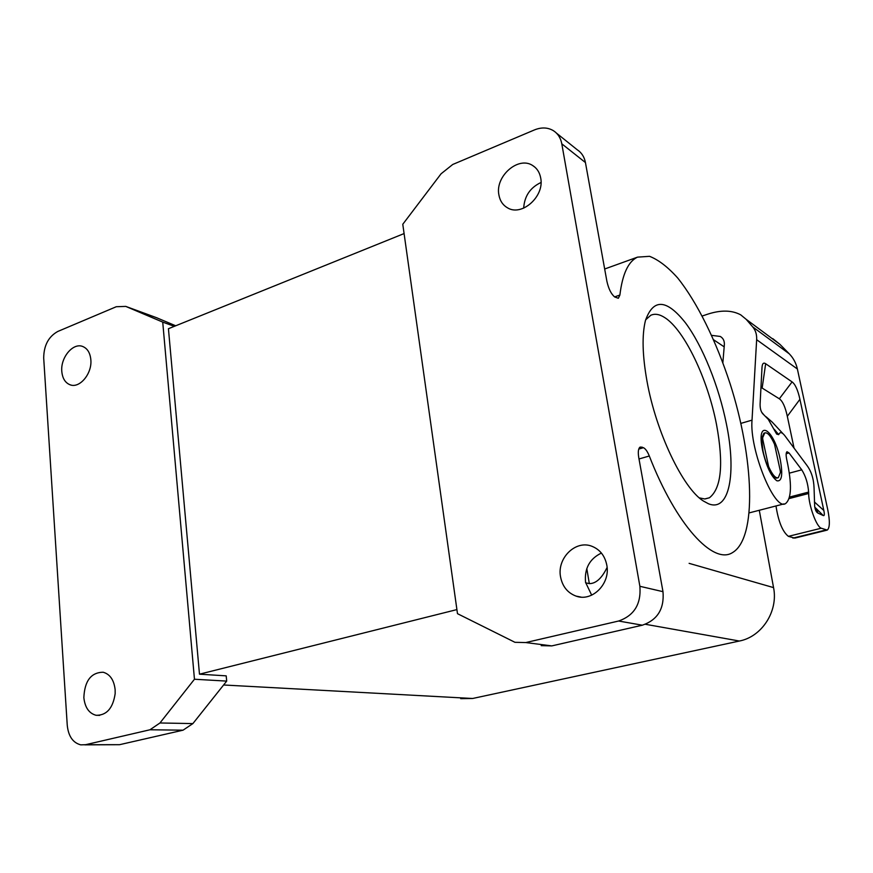 <?xml version="1.0" encoding="UTF-8"?>
<svg xmlns="http://www.w3.org/2000/svg" width="873" height="873" viewBox="0 0 873 873"><rect width="100%" height="100%" fill="white"/><g stroke="black" fill="none" stroke-linecap="round" stroke-linejoin="round"><path stroke-width="1.31" d="M456.906 609.594L199.481 674.185L226.194 675.855L226.696 681.104L192.889 723.586L159.966 722.975L149.97 729.773L85.598 744.702L80.763 744.855C72.928 742.803 68.421 736.288 67.254 725.299L43.694 357.995C43.825 345.468 48.517 336.618 57.771 331.467L116.284 306.729L125.767 306.401L162.727 322.104L194.461 679.238L226.696 681.104M199.481 674.185L168.434 328.717L404.09 233.571M174.327 326.338L162.727 322.104M561.797 143.816C560.695 137.978 557.902 133.613 553.427 130.699C547.797 127.36 541.489 127.098 534.527 129.891L452.738 164.473L441.072 173.792L402.78 224.263L457.485 613.675L514.961 642.31L525.764 642.561L618.608 621.019C634.202 615.585 641.284 604.007 639.876 586.296L561.797 143.816L585.434 162.553L606.877 281.204C608.568 288.821 611.187 294.081 614.723 296.984L618.335 298.271L619.885 295.063C622.438 274.024 628.32 261.376 637.541 257.131L649.556 256.324C658.493 259.805 667.856 266.996 677.644 277.92C697.243 302.385 716.176 341.07 730.014 383.454C753.966 458.019 757.393 538.27 732.392 552.674C713.317 564.907 676.346 525.546 649.305 456.001C647.482 451.527 645.529 448.755 643.456 447.696L640.204 447.02C638.327 448.307 637.836 451.843 638.763 457.627L662.989 591.676L639.876 586.296M607.095 567.439C601.846 578.264 595.921 583.655 589.319 583.622L585.63 582.815M460.704 698.651L472.62 698.487L739.366 641.033C761.933 636.744 778.421 611.176 773.554 587.605L689.113 563.347M764.759 432.932L762.664 437.755L762.827 439.654L768.6 466.564C772.387 474.868 775.617 478.579 778.301 477.695L780.407 472.522L780.244 470.623L774.537 444.292C770.783 435.922 767.52 432.135 764.759 432.932L764.584 432.986M83.852 697.614C84.921 707.457 88.991 713.35 96.074 715.293C106.604 715.467 112.966 708.265 115.16 693.664L115.138 689.692C114.014 680.023 110.031 674.196 103.167 672.232C91.065 672.417 84.626 680.875 83.852 697.614M90.836 359.676C92.309 373.579 79.585 388.791 70.015 384.764C65.191 382.789 62.452 378.336 61.797 371.407C60.423 357.515 73.136 342.325 82.804 346.526C87.475 348.502 90.148 352.888 90.836 359.676M194.461 679.238L159.966 722.975M699.349 497.883L704.697 498.952L709.4 497.785C721.382 488.411 723.761 464.01 716.526 424.584C707.883 379.493 684.519 330.081 664.811 317.641C659.541 314.215 654.859 313.418 650.778 315.273L645.627 319.845M708.44 503.743C729.544 512.506 736.583 473.002 726.412 423.983C718.872 386.346 702.656 345.883 685.48 322.857C666.579 298.981 653.222 298.26 645.409 320.686C641.873 335.188 642.386 355.311 646.969 381.054C656.027 432.222 683.068 488.498 703.387 501.015L708.44 503.743M541.009 182.49C530.206 187.575 524.433 196.13 523.691 208.145M556.472 133.132L577.206 149.752C581.582 152.611 584.332 156.878 585.434 162.553M85.598 744.702L119.557 744.691L183.057 730.177L192.889 723.586M119.557 744.691L84.834 744.855M175.702 325.782L156.463 317.663M759.281 510.279L773.554 587.605M541.216 645.649L551.78 645.9L525.764 642.561M662.989 591.676C664.408 608.797 657.533 619.972 642.342 625.199L551.78 645.9M591.687 595.157L585.554 582.346C584.31 568.53 589.591 558.775 601.41 553.067M560.542 576.824C556.832 558.153 575.7 539.612 591.97 546.302C599.958 549.532 604.902 555.806 606.8 565.104C610.663 583.677 592.09 602.206 576.071 596.106C567.603 592.92 562.43 586.492 560.542 576.824M498.887 194.854C499.923 200.725 502.75 205.024 507.377 207.741C521.552 216.941 544.73 196.48 540.693 177.972C539.645 172.352 536.95 168.194 532.617 165.488C518.267 155.852 495.002 176.368 498.887 194.854M772.801 338.659L779.982 344.399L789.268 353.827C793.35 358.017 796.056 363.07 797.376 368.995L827.757 509.701C830.016 521.05 829.863 527.849 827.266 530.097L821.242 528.22C816.441 526.768 808.671 505.369 808.66 493.496L808.627 492.088L789.519 497.075M775.988 505.958C778.4 521.574 782.535 531.701 788.384 536.349L794.757 538.106L826.469 530.293M786.169 453.72L789.028 452.934L801.741 469.827C805.659 476.025 807.962 483.456 808.627 492.088M762.664 437.755L761.813 437.995L763.919 433.172M777.537 477.902L777.45 477.924C776.032 478.59 774.275 477.553 772.169 474.792C767.956 468.124 764.912 460.224 763.035 451.101M784.009 503.885L749.318 512.855M722.866 362.688L724.35 344.791C724.59 340.961 723.226 338.189 720.269 336.454L711.681 335.363M799.919 399.31L823.828 510.476C824.636 514.339 824.45 516.03 823.261 515.55L818.012 513.138C816.31 512.287 815.196 509.996 814.673 506.285L814.062 488.083C813.756 479.124 811.454 471.66 807.143 465.691L784.707 435.54C781.913 432.048 779.905 431.753 778.694 434.667L776.654 434.077L768.24 419.313L763.842 414.817C761.245 412.733 759.99 409.131 760.099 403.992L761.987 367.784C762.227 363.594 763.449 362.24 765.654 363.725L792.095 381.905C795.27 384.251 797.878 390.045 799.919 399.31L787.315 416.29L794.059 448.111M789.268 353.827L752.701 326.884C755.582 330.256 756.902 334.534 756.651 339.706L752.024 420.142C749.296 449.704 774.951 512.255 785.744 503.426C791.615 498.287 791.975 483.828 786.846 460.049C785.853 455.411 785.907 452.629 786.999 451.723L789.028 452.934M760.961 387.317L779.327 398.797C782.612 401.056 785.274 406.894 787.315 416.29M823.261 515.55L814.804 507.158M782.939 433.641L772.179 422.074L766.068 416.759M762.085 412.689L763.842 414.817M774.296 429.309L778.694 434.667M752.701 326.884L746.164 319.322L740.751 314.869C732 310.144 721.065 309.882 707.938 314.094L702.252 315.993M739.366 641.033L645.409 624.282M157.271 317.968L125.974 306.488M762.827 439.654L761.682 439.981M642.342 625.199L618.608 621.019M586.798 568.53L589.319 583.622M183.057 730.177L149.97 729.773M767.913 464.371L767.018 464.611M768.6 466.564L767.88 466.76M472.62 698.487L223.608 684.989M638.763 449.071L643.456 447.696M639.003 458.98L649.305 456.001M614.614 296.907L619.885 295.063M639.331 447.838L642.004 447.052M808.66 493.496L789.105 498.581M788.384 536.349L821.242 528.22M825.542 530.086L792.924 538.117M789.345 473.155L801.741 469.827M780.298 459.864C782.972 474.792 781.848 481.765 776.894 480.794C771.197 476.614 766.45 466.531 762.642 450.544C755.582 417.294 774.209 428.337 780.298 459.864M797.376 368.995L756.651 339.706M765.654 363.725L762.184 387.819M779.327 398.797L792.095 381.905M814.411 501.953L823.828 510.476M816.604 509.537L818.012 513.138M724.175 346.843L713.656 339.815M740.871 423.383L752.024 420.142M779.982 344.399L746.164 319.322M157.064 317.881L125.767 306.401M604.673 269.004L637.541 257.131M721.535 337.316L720.269 336.454M580.981 597.088L576.071 596.106M535.018 167.267L532.617 165.488M705.078 498.941L709.4 497.785M71.073 385.069L70.015 384.764M99.686 715.369L96.074 715.293M762.98 450.839L761.682 439.119"/></g></svg>
